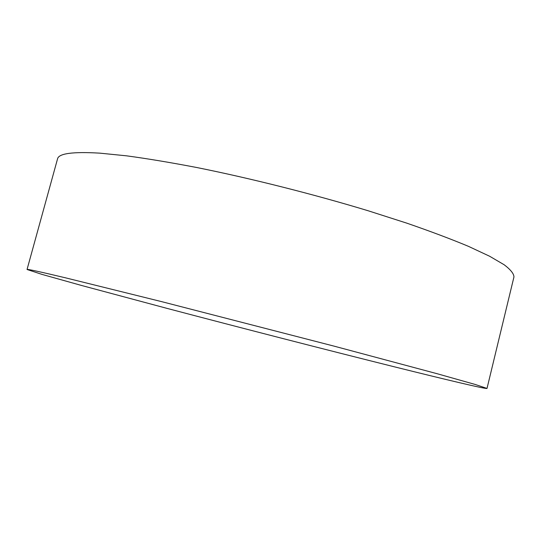 <?xml version="1.0" encoding="UTF-8"?>
<svg xmlns="http://www.w3.org/2000/svg" width="541" height="541" viewBox="0 0 541 541"><rect width="100%" height="100%" fill="white"/><g stroke="black" fill="none" stroke-linecap="round" stroke-linejoin="round"><path stroke-width="0.81" d="M487.008 388.438L513.95 276.958C513.889 273.746 510.636 269.675 504.178 264.765L489.646 256.258L468.391 246.317C450.971 239.041 430.453 231.325 406.832 223.162L368.157 210.76C313.185 194.104 250.936 178.408 196.965 167.554C170.821 162.55 147.335 158.635 126.506 155.822L99.842 153.15C72.69 151.541 58.59 153.468 57.529 158.919L27.05 269.486L42.056 274.415L81.245 285.391L166.892 308.343C241.401 328.002 326.892 349.993 394.619 366.879C445.994 379.681 486.386 389.297 487.008 388.438L475.147 384.441L437.128 373.716L333.919 346.098L161.346 301.567L65.806 277.898C39.689 271.663 26.766 268.863 27.05 269.486"/></g></svg>
